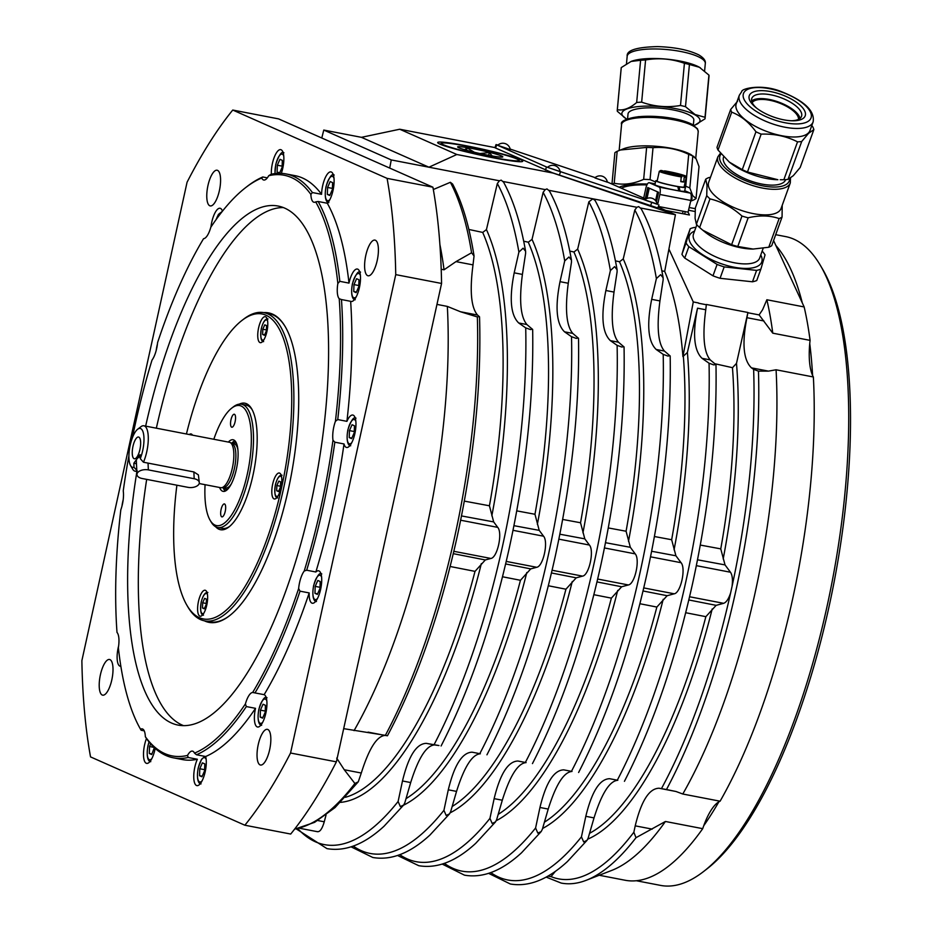 <?xml version="1.0" encoding="UTF-8"?>
<svg xmlns="http://www.w3.org/2000/svg" width="932" height="932" viewBox="0 0 932 932"><rect width="100%" height="100%" fill="white"/><g stroke="black" fill="none" stroke-linecap="round" stroke-linejoin="round"><path stroke-width="1.4" d="M438.984 745.542L434.498 744.936C426.308 745.542 418.375 758.089 410.686 782.554L404.826 802.79L403.673 805.027L400.352 806.576L398.104 801.497L402.484 780.969C408.484 756.178 416.418 743.643 426.285 743.352L438.984 745.542M532.428 329.171L530.436 329.555L525.718 327.878L518.705 322.973C510.631 315.167 509.128 298.45 514.196 272.831L518.903 252.083L523.12 248.18L525.601 251.267L525.613 253.376L522.409 274.416C519.008 300.36 520.51 317.078 526.918 324.557L532.661 329.485C533.838 397.929 526.067 470.648 509.361 547.667C492.259 624.463 469.495 690.565 441.092 745.973M525.601 251.267C520.627 222.911 513.276 199.891 503.583 182.183L501.171 180.132L499.412 180.785L497.327 183.534L486.446 229.587L482.741 232.429L468.854 229.458M450.68 811.632L449.515 813.881L446.172 815.442L443.923 810.327L448.292 789.8C454.303 765.009 462.237 752.473 472.093 752.182L480.353 753.778C472.163 754.384 464.229 766.919 456.54 791.396L450.68 811.632M578.283 338.013L576.279 338.398L571.526 336.708L564.524 331.815C556.439 323.998 554.936 307.292 560.015 281.662L564.71 260.913L568.963 256.987L571.456 260.086L571.467 262.207L568.264 283.258C564.874 309.203 566.376 325.92 572.772 333.4L578.516 338.328C579.692 406.771 571.922 479.491 555.216 556.509C538.114 633.306 515.361 699.408 486.947 754.815M571.456 260.086C566.481 231.742 559.13 208.71 549.437 191.002L546.991 188.928L545.208 189.615L543.135 192.365L532.032 239.361L528.327 242.204L523.691 241.213M496.651 819.659L495.509 821.896L492.178 823.457L489.941 818.366L494.146 798.642C500.158 773.851 508.091 761.316 517.947 761.025L526.102 762.597C517.912 763.203 509.979 775.75 502.301 800.215L496.651 819.659M623.823 346.646L621.83 347.042L617.112 345.353L610.378 340.646C602.293 332.841 600.791 316.123 605.87 290.504L610.39 270.56L614.607 266.645L617.089 269.744L617.101 271.853L614.013 292.077C610.623 318.022 612.126 334.739 618.522 342.219L624.056 346.972C625.279 415.404 617.532 488.17 600.802 565.246C583.688 642.113 560.901 708.227 532.452 763.599M617.089 269.744C612.126 241.33 604.798 218.251 595.094 200.496L592.892 198.831L588.838 201.848L577.665 249.135L573.961 251.99L569.755 251.081M542.342 829.305L541.189 831.554L537.846 833.115L535.585 828L539.954 807.473C545.966 782.682 553.899 770.147 563.755 769.855L572.015 771.451C563.837 772.057 555.891 784.593 548.214 809.069L542.342 829.305M669.957 355.686L667.941 356.071L663.2 354.381L656.186 349.477C648.101 341.671 646.598 324.953 651.678 299.335L656.384 278.586L660.625 274.66L663.118 277.759L663.141 279.88L659.938 300.931C656.536 326.876 658.039 343.593 664.446 351.073L670.178 356.001C671.355 424.444 663.596 497.164 646.878 574.182C629.776 650.979 607.023 717.081 578.609 772.488M663.13 277.759C658.143 249.415 650.804 226.383 641.099 208.675L638.665 206.601L636.871 207.288L634.808 210.038L623.252 258.91L619.559 261.752L615.423 260.867M588.15 838.136L587.009 840.373L583.677 841.922L581.44 836.843L585.809 816.316C591.82 791.524 599.754 778.989 609.61 778.698L617.823 780.282C609.644 780.888 601.711 793.423 594.022 817.9L588.15 838.136M482.694 232.418A307.746 103.37 -79.1 0 1 489.428 505.785L493.669 521.908L497.735 527.372C502.791 532.988 497.397 557.569 490.908 558.454L485.304 559.957L475.005 571.374A307.746 103.37 -79.1 0 1 345.364 797.303M546.129 877.094L561.192 883.07A346.89 116.523 -79.1 0 0 586.17 880.309L611.718 870.418A332.025 111.525 -79.1 0 0 665.425 821.476L636.008 837.682L633.853 832.229L635.216 825.845C641.228 801.042 649.161 788.507 659.017 788.227L661.452 788.623A343.256 115.3 -79.1 0 0 730.653 592.752C728.696 598.845 726.354 602.363 723.64 603.319L716.137 605.346L705.862 616.669A303.366 101.903 -79.1 0 1 589.56 833.301M705.745 309.762C702.344 335.706 703.846 352.424 710.254 359.903L715.764 364.517L713.772 364.901L709.054 363.224L702.041 358.319C693.956 350.514 692.453 333.796 697.532 308.177L705.745 309.762L706.374 304.473L747.907 312.476L736.49 363.375L732.505 367.686L714.821 363.725M732.459 367.674A303.366 101.903 -79.1 0 1 720.762 548.878L725.026 564.909L730.478 572.236C732.354 575.079 732.89 579.774 732.063 586.333A343.256 115.3 -79.1 0 0 753.627 369.375L751.448 367.849C743.363 360.043 741.86 343.325 746.94 317.695L747.907 312.476M528.281 242.192A306.884 103.079 -79.1 0 1 534.968 514.266L539.209 530.366L543.554 536.203C548.61 541.818 543.205 566.4 536.716 567.285L530.739 568.893L520.452 580.287A306.884 103.079 -79.1 0 1 406.026 798.654M573.914 251.978A306.022 102.788 -79.1 0 1 580.543 522.759L584.795 538.847L589.408 545.045C594.465 550.661 589.059 575.242 582.57 576.127L576.221 577.828L565.934 589.21A306.022 102.788 -79.1 0 1 452.171 806.495M619.5 261.741A305.16 102.497 -79.1 0 1 626.083 531.24L630.335 547.305L635.216 553.876C640.272 559.491 634.867 584.073 628.378 584.958L621.656 586.764L611.369 598.134A305.16 102.497 -79.1 0 1 498.189 814.382M697.532 308.177L687.397 352.424L682.923 356.595A304.298 102.217 -79.1 0 0 664.691 271.433L661.837 270.816M683.377 356.688A304.298 102.217 -79.1 0 1 671.657 539.733L675.91 555.787L681.071 562.707C686.127 568.334 680.721 592.903 674.232 593.801L667.137 595.711L656.85 607.058A304.298 102.217 -79.1 0 1 544.416 822.175M715.764 364.517L715.986 364.831C717.162 433.263 709.403 505.994 692.697 583.013C675.583 659.809 652.831 725.912 624.428 781.319M294.722 828.979A346.89 116.523 -79.1 0 0 354.894 783.486L344.269 769.75L336.685 758.1M586.17 880.309A346.89 116.523 -79.1 0 0 636.008 837.682M661.452 788.623L666.473 789.544A346.89 116.523 -79.1 0 0 735.872 590.702A346.89 116.523 -79.1 0 0 758.462 371.134L753.627 369.375M732.063 586.333L730.653 592.752M441.197 269.255L444.04 269.802L455.993 261.612L471.58 252.77L474.05 255.974L473.013 264.886C469.612 290.842 471.114 307.548 477.522 315.039L479.537 316.868C481.553 385.3 474.097 458.602 457.158 536.785C439.776 614.701 416.534 681.036 387.444 735.779M479.304 316.531L477.347 316.938L460.501 311.754L447.337 306.407L436.957 304.403M343.687 728.649L385.359 735.348A346.89 116.523 -79.1 0 0 454.758 536.506A346.89 116.523 -79.1 0 0 477.347 316.938M326.049 814.999L324.254 821.791C322.169 828.979 319.804 832.253 317.195 831.6M457.728 856.974L455.515 858.267M599.218 875.253L625.116 880.251A332.025 111.525 -79.1 0 0 702.716 828.664L665.425 821.476M520.51 159.652A43.571 3.169 12.4 0 0 472.093 146.93A43.571 3.169 12.4 0 0 437.725 142.782A43.571 3.169 12.4 0 0 439.927 144.111A43.571 3.169 12.4 0 0 485.292 156.203A43.571 3.169 12.4 0 0 522.607 161.434A43.571 3.169 12.4 0 0 520.51 159.652M204.341 620.805A157.59 52.938 -79.1 0 0 229.47 615.772A157.59 52.938 -79.1 0 0 288.326 489.556A157.59 52.938 -79.1 0 0 285.215 326.643A157.59 52.938 -79.1 0 0 263.756 312.628M229.796 615.516A156.925 52.716 100.9 0 1 209.712 621.842L204.516 620.84A156.925 52.716 -79.1 0 0 284.796 482.671A156.925 52.716 -79.1 0 0 267.834 313.886A156.925 52.716 -79.1 0 0 263.931 312.663A156.925 52.716 -79.1 0 0 243.52 319.233L241.889 320.492A155.271 52.157 100.9 0 1 265.946 315.202A155.271 52.157 100.9 0 1 281.487 488.053A155.271 52.157 100.9 0 1 199.436 617.706A155.271 52.157 100.9 0 1 186.971 605.381A155.271 52.157 100.9 0 1 176.894 485.199M377.215 260.471A18.174 6.105 100.9 0 1 368.07 275.79A18.174 6.105 100.9 0 1 365.798 255.415A18.174 6.105 100.9 0 1 374.944 240.107A18.174 6.105 100.9 0 1 377.215 260.471M260.051 764.892A18.174 6.105 100.9 0 1 258.082 745.344A18.174 6.105 100.9 0 1 267.379 729.348A18.174 6.105 100.9 0 1 267.834 729.488A18.174 6.105 100.9 0 1 269.791 749.037A18.174 6.105 100.9 0 1 260.494 765.032A18.174 6.105 100.9 0 1 260.051 764.892M100.4 674.791A18.174 6.105 100.9 0 1 109.545 659.483A18.174 6.105 100.9 0 1 111.817 679.847A18.174 6.105 100.9 0 1 102.671 695.167A18.174 6.105 100.9 0 1 100.4 674.791M217.564 170.381A18.174 6.105 100.9 0 1 219.533 189.918A18.174 6.105 100.9 0 1 210.236 205.914A18.174 6.105 100.9 0 1 209.782 205.774A18.174 6.105 100.9 0 1 207.813 186.237A18.174 6.105 100.9 0 1 217.109 170.23A18.174 6.105 100.9 0 1 217.564 170.381M146.674 479.374A264.304 88.773 -79.1 0 0 183.522 725.632M145.648 426.122A264.304 88.773 100.9 0 1 278.144 206.054A264.304 88.773 100.9 0 1 311.172 502.336A264.304 88.773 100.9 0 1 178.082 725.096A264.304 88.773 100.9 0 1 136.853 471.813M271.329 174.202A16.52 5.545 100.9 0 1 271.317 171.919A16.52 5.545 100.9 0 1 280.707 149.644A16.52 5.545 100.9 0 1 283.852 159.815A16.52 5.545 100.9 0 1 281.324 173.34M318.138 201.487L315.692 201.895A16.52 5.545 100.9 0 1 314.014 202.267A16.52 5.545 100.9 0 1 310.88 194.404L312.395 192.54L321.563 194.31A16.52 5.545 100.9 0 1 322.647 185.817A16.52 5.545 100.9 0 1 330.953 171.896A16.52 5.545 100.9 0 1 333.027 190.408A16.52 5.545 100.9 0 1 327.307 203.246L318.138 201.487A297.331 99.875 -79.1 0 1 339.83 281.336L337.85 283.456A16.52 5.545 100.9 0 0 339.225 298.718L341.473 299.556A297.331 99.875 -79.1 0 1 337.745 419.575L335.415 421.299A16.52 5.545 100.9 0 0 332.98 440.242L334.844 442.187A297.331 99.875 -79.1 0 1 323.078 507.229A297.331 99.875 -79.1 0 1 306.686 570.221L315.855 571.992A16.52 5.545 100.9 0 1 318.569 570.792A16.52 5.545 100.9 0 1 318.989 570.932A16.52 5.545 100.9 0 1 320.771 588.698A16.52 5.545 100.9 0 1 312.325 603.237A16.52 5.545 100.9 0 1 311.905 603.109A16.52 5.545 100.9 0 1 309.191 592.927L300.022 591.168A297.331 99.875 -79.1 0 1 254.984 692.907L253.912 692.662M339.83 281.336L348.999 283.107A16.52 5.545 100.9 0 1 351.504 275.22A16.52 5.545 100.9 0 1 357.352 269.033A16.52 5.545 100.9 0 1 360.498 278.621A16.52 5.545 100.9 0 1 356.956 295.293A16.52 5.545 100.9 0 1 351.096 301.467A16.52 5.545 100.9 0 1 350.642 301.316L341.473 299.556M337.745 419.575L346.914 421.346A16.52 5.545 100.9 0 1 350.164 416.173A16.52 5.545 100.9 0 1 352.82 415.043A16.52 5.545 100.9 0 1 355.698 428.697A16.52 5.545 100.9 0 1 349.22 446.346A16.52 5.545 100.9 0 1 346.564 447.477A16.52 5.545 100.9 0 1 344.013 443.958A297.331 99.875 100.9 0 1 332.246 509A297.331 99.875 100.9 0 1 315.855 571.992M332.98 440.242A295.689 99.316 100.9 0 1 321.027 506.705A295.689 99.316 100.9 0 1 304.228 571.013L306.686 570.221M246.339 706.572L245.407 703.916A16.52 5.545 100.9 0 1 252.654 692.476L264.152 694.678A16.52 5.545 100.9 0 1 266.331 697.998A16.52 5.545 100.9 0 1 264.944 716.591A16.52 5.545 100.9 0 1 257.535 727.007A16.52 5.545 100.9 0 1 255.007 723.57A16.52 5.545 100.9 0 1 255.508 708.332L246.339 706.572A297.331 99.875 -79.1 0 1 196.501 754.757L194.497 753.126A16.52 5.545 100.9 0 0 192.458 751.122A16.52 5.545 100.9 0 0 187.53 755.409L188.182 757.483A297.331 99.875 -79.1 0 1 173.352 757.821A297.331 99.875 -79.1 0 1 146.883 739.192L145.345 736.734A16.52 5.545 100.9 0 0 142.212 728.871A16.52 5.545 100.9 0 0 140.534 729.243L141.14 730.245L144.227 730.839M196.501 754.757L205.657 756.516A16.52 5.545 100.9 0 1 206.287 763.343A16.52 5.545 100.9 0 1 196.897 785.618A16.52 5.545 100.9 0 1 193.763 775.459A16.52 5.545 100.9 0 1 197.351 759.242L188.182 757.483M155.19 748.419A16.52 5.545 100.9 0 1 154.968 749.456A16.52 5.545 100.9 0 1 146.65 763.378A16.52 5.545 100.9 0 1 144.588 744.854A16.52 5.545 100.9 0 1 146.464 738.528M120.845 666.252A16.52 5.545 100.9 0 1 120.263 666.24A16.52 5.545 100.9 0 1 118.644 645.876M121.976 506.088A16.52 5.545 100.9 0 1 123.175 499.867M132.356 437.865A295.689 99.316 100.9 0 1 135.198 424.444A295.689 99.316 100.9 0 1 151.998 360.136A16.52 5.545 100.9 0 0 157.59 342.58A295.689 99.316 100.9 0 1 203.572 238.674A16.52 5.545 100.9 0 0 210.818 227.222A295.689 99.316 100.9 0 1 245.629 187.623A295.689 99.316 100.9 0 1 261.729 178.012L262.789 176.975A297.331 99.875 -79.1 0 0 247.248 186.365L245.629 187.623M156.215 350.327A16.52 5.545 100.9 0 1 157.415 344.106M210.947 227.047A16.52 5.545 100.9 0 1 220.069 208.267A16.52 5.545 100.9 0 1 222.457 211.18M775.692 234.678L785.641 236.6A330.371 110.966 100.9 0 1 793.866 239.186A330.371 110.966 100.9 0 1 820.393 265.422A330.371 110.966 100.9 0 1 832.066 582.011A330.371 110.966 100.9 0 1 703.532 871.56A330.371 110.966 100.9 0 1 660.567 885.4L636.335 880.728M775.855 245.489A330.371 110.966 100.9 0 1 802.312 302.947L773.572 240.526M809.745 343.582A330.371 110.966 100.9 0 1 812.611 375.48A49.559 16.648 100.9 0 1 809.745 343.582A49.559 16.648 100.9 0 1 810.083 340.366A332.025 111.525 -79.1 0 0 804.153 306.943L766.861 299.755L762.609 309.692L759.114 314.911L748.047 312.779M718.875 801.823A330.371 110.966 100.9 0 1 703.73 825.752A49.559 16.648 100.9 0 1 718.875 801.823A49.559 16.648 100.9 0 1 720.098 801.205A332.025 111.525 -79.1 0 0 813.368 376.971A49.559 16.648 100.9 0 1 812.611 375.48M215.618 526.72A64.424 21.634 -79.1 0 0 218.904 529.213A64.424 21.634 -79.1 0 0 228.876 527.011A64.424 21.634 -79.1 0 0 253.947 470.555A64.424 21.634 -79.1 0 0 251.663 408.822A64.424 21.634 -79.1 0 0 246.491 403.707A64.424 21.634 -79.1 0 0 239.244 404.162M229.703 526.347A62.77 21.087 100.9 0 1 222.34 528.386L217.762 527.5A62.77 21.087 -79.1 0 0 252.549 455.317A62.77 21.087 -79.1 0 0 241.528 404.232A62.77 21.087 -79.1 0 0 233.361 406.865L231.73 408.123A61.116 20.527 100.9 0 1 250.417 455.294A61.116 20.527 100.9 0 1 232.732 513.206A61.116 20.527 100.9 0 1 210.119 520.254A61.116 20.527 100.9 0 1 205.075 484.687M241.528 404.232L246.106 405.117A62.77 21.087 100.9 0 1 247.667 405.606A62.77 21.087 100.9 0 1 252.176 409.742M189.312 434.533A13.211 4.439 100.9 0 1 191.072 433.951A13.211 4.439 100.9 0 1 191.398 434.056A13.211 4.439 100.9 0 1 192.493 435.151M279.647 473.118A13.211 4.439 100.9 0 1 281.08 487.331A13.211 4.439 100.9 0 1 274.311 498.958A13.211 4.439 100.9 0 1 273.985 498.865A13.211 4.439 100.9 0 1 272.563 484.652A13.211 4.439 100.9 0 1 279.32 473.013A13.211 4.439 100.9 0 1 279.647 473.118M205.459 590.352A13.211 4.439 100.9 0 1 206.881 604.565A13.211 4.439 100.9 0 1 200.124 616.203A13.211 4.439 100.9 0 1 199.798 616.099A13.211 4.439 100.9 0 1 198.365 601.886A13.211 4.439 100.9 0 1 205.122 590.247A13.211 4.439 100.9 0 1 205.459 590.352M259.935 342.557A13.211 4.439 100.9 0 1 258.502 328.344A13.211 4.439 100.9 0 1 265.27 316.705A13.211 4.439 100.9 0 1 265.597 316.81A13.211 4.439 100.9 0 1 267.03 331.023A13.211 4.439 100.9 0 1 260.261 342.661A13.211 4.439 100.9 0 1 259.935 342.557M186.971 605.381L188.008 607.151A156.925 52.716 -79.1 0 0 200.613 619.617A156.925 52.716 -79.1 0 0 204.516 620.84M186.435 433.986A155.271 52.157 100.9 0 1 241.889 320.492M263.931 312.663L269.127 313.665A156.925 52.716 100.9 0 1 273.029 314.888A156.925 52.716 100.9 0 1 285.425 327.004M225.626 490.896A25.444 8.539 100.9 0 1 223.68 488.916A25.444 8.539 100.9 0 1 223.028 487.587M223.68 488.916L224.216 489.836A26.294 8.831 -79.1 0 0 225.183 491.117M137.214 470.823L134.01 467.247A19.817 6.664 100.9 0 1 130.608 465.639A19.817 6.664 100.9 0 1 129.478 449.154A19.817 6.664 100.9 0 1 135.688 431.353A19.817 6.664 100.9 0 1 137.621 429.268L140.872 426.751A23.125 7.771 100.9 0 1 143.877 425.784L229.435 442.281A23.125 7.771 100.9 0 1 230.146 442.514L232.278 443.597A22.461 7.549 100.9 0 1 235.598 461.06A22.461 7.549 100.9 0 1 228.2 484.174A22.461 7.549 100.9 0 1 223.808 487.518L221.432 487.727A23.125 7.771 100.9 0 1 220.674 487.692L199.192 483.545M230.146 442.514A23.125 7.771 100.9 0 1 233.559 460.49A23.125 7.771 100.9 0 1 225.952 484.291A23.125 7.771 100.9 0 1 221.432 487.727M136.818 470.998A23.125 7.771 100.9 0 1 135.128 471.196A23.125 7.771 100.9 0 1 132.694 469.18L130.608 465.639M132.262 453.663A11.068 3.716 100.9 0 1 134.534 441.372A11.068 3.716 100.9 0 1 139.252 437.411A11.068 3.716 100.9 0 1 140.639 442.141A11.068 3.716 100.9 0 1 135.152 458.684A11.068 3.716 100.9 0 1 132.262 453.663M210.119 520.254L211.156 522.025A62.77 21.087 -79.1 0 0 217.762 527.5M220.756 511.528A6.606 2.225 100.9 0 1 224.426 503.921A6.606 2.225 100.9 0 1 225.579 509.303A6.606 2.225 100.9 0 1 221.921 516.899A6.606 2.225 100.9 0 1 220.756 511.528M230.635 421.847A6.606 2.225 100.9 0 1 234.305 414.239A6.606 2.225 100.9 0 1 235.458 419.621A6.606 2.225 100.9 0 1 231.8 427.217A6.606 2.225 100.9 0 1 230.635 421.847M234.887 440.766A26.294 8.831 -79.1 0 0 233.513 441.593L232.674 442.246A25.444 8.539 100.9 0 1 235.225 441.139M228.363 442.071A26.294 8.831 100.9 0 1 233.093 439.753A26.294 8.831 100.9 0 1 237.707 461.154A26.294 8.831 100.9 0 1 223.132 491.385A26.294 8.831 100.9 0 1 219.603 487.483M136.981 474.574L136.34 460.781A8.26 4.532 -2.6 0 1 136.957 458.928L140.08 454.63L140.266 458.637L143.458 462.225L193.879 471.942L198.388 474.889L199.308 482.648A8.26 4.532 -2.6 0 1 187.938 487.331L142.107 478.5A8.26 4.532 -2.6 0 1 137.621 476.194A8.26 4.532 -2.6 0 1 136.981 474.574A8.26 4.532 -2.6 0 1 148.351 469.891L194.182 478.733A8.26 4.532 -2.6 0 1 198.667 481.029A8.26 4.532 -2.6 0 1 199.308 482.648M482.578 154.106A23.125 1.678 -167.6 0 1 457.67 147.046A23.125 1.678 -167.6 0 1 477.86 149.656A23.125 1.678 -167.6 0 1 502.721 156.96A23.125 1.678 -167.6 0 1 482.578 154.106M474.388 152.266L467.025 147.862L464.66 149.726M441.71 143.773A39.645 2.878 -167.6 0 1 441.652 143.19A39.645 2.878 -167.6 0 1 479.922 148.875A39.645 2.878 -167.6 0 1 518.728 160.001A39.645 2.878 -167.6 0 1 518.879 160.164A39.645 2.878 -167.6 0 1 483.347 155.504A39.645 2.878 -167.6 0 1 441.71 143.773M684.286 176.346A12.966 0.944 -167.6 0 0 680.675 174.366A12.966 0.944 -167.6 0 0 664.574 170.882L663.735 171.511L664.574 170.882L684.286 176.346L683.739 181.996A13.794 1.002 -167.6 0 1 680.779 181.647L681.339 175.997L661.615 170.533L660.788 171.162L661.615 170.533A12.966 0.944 -167.6 0 0 665.238 172.513A12.966 0.944 -167.6 0 0 681.339 175.997M657.246 180.645A15.192 1.107 12.4 0 0 655.779 180.796L654.928 184.664A15.192 1.107 -167.6 0 0 657.177 185.771A15.192 1.107 -167.6 0 0 678.822 190.804L677.809 186.621L677.075 186.377A13.794 1.002 -167.6 0 1 662.407 183.08A13.794 1.002 -167.6 0 1 657.142 181.099L659.308 171.278A13.794 1.002 12.4 0 0 664.563 173.259A13.794 1.002 12.4 0 0 681.805 176.987M684.764 177.336A13.794 1.002 12.4 0 0 686.243 177.208L684.088 187.017A13.794 1.002 -167.6 0 1 678.391 186.598L679.125 186.843A15.192 1.107 12.4 0 0 685.463 187.32A15.192 1.107 12.4 0 0 684.193 186.575M679.125 186.843L680.011 190.978L678.776 190.559M685.463 187.32L684.612 191.188A15.192 1.107 -167.6 0 1 680.011 190.978M655.779 180.796A15.192 1.107 12.4 0 0 658.027 181.903A15.192 1.107 12.4 0 0 677.809 186.621M690.892 200.333A38.492 10.147 -174.7 0 0 691.521 196.256A38.492 10.147 -174.7 0 0 691.276 195.883M684.228 186.377L685.731 186.284A44.025 11.615 5.3 0 1 689.831 187.973L692.721 195.662L696.053 198.504A44.025 11.615 5.3 0 1 693.769 199.914L690.705 201.161M612.452 184.245A44.025 11.615 5.3 0 1 614.2 183.231C623.718 185.2 633.539 183.907 643.663 179.352A44.025 11.615 5.3 0 1 646.843 179.457A44.025 11.615 5.3 0 1 650.047 179.631L655.522 181.926M693.944 125.412A39.237 10.345 -174.7 0 0 694.876 125.086A39.237 10.345 -174.7 0 0 694.713 114.706A39.237 10.345 -174.7 0 0 641.309 106.318A39.237 10.345 -174.7 0 0 626.071 118.679A39.237 10.345 -174.7 0 0 626.921 119.18M625.908 118.585L617.345 111.304A44.107 11.627 5.3 0 1 617.264 110.209A44.107 11.627 5.3 0 1 617.333 109.766C623.461 110.722 629.916 108.298 636.673 102.485A44.107 11.627 5.3 0 1 639.119 102.287A44.107 11.627 5.3 0 1 641.659 102.147C654.287 106.644 667.242 107.751 680.5 105.479A44.107 11.627 5.3 0 1 685.498 106.679L695.016 114.508L705 117.292A44.107 11.627 5.3 0 1 705.093 118.387A44.107 11.627 5.3 0 1 705.011 118.83L695.027 125.028M752.718 249.042A38.492 15.378 -160.1 0 1 752.322 249.042A38.492 15.378 -160.1 0 1 733.566 246.036A38.492 15.378 -160.1 0 1 704.86 231.893L702.74 230.181L731.62 244.72L741.977 216.049C732.366 207.393 721.706 201.673 709.974 198.877A44.025 17.591 -160.1 0 1 706.736 195.592L707.015 185.212L705.71 179.2A44.025 17.591 -160.1 0 1 708.646 177.662L710.487 177.278M731.62 244.72A44.025 17.591 19.9 0 0 734.719 245.652A44.025 17.591 19.9 0 0 737.794 246.479L753.138 249.054L768.772 247.248A44.025 17.591 19.9 0 0 771.708 245.71L782.064 217.04A44.025 17.591 -160.1 0 1 779.129 218.566C769.855 215.385 759.533 215.129 748.151 217.797A44.025 17.591 -160.1 0 1 741.977 216.049M811.795 125.575L812.821 126.915A44.107 17.626 -160.1 0 1 813.857 129.618L808.592 133.299L801.706 141.501A44.107 17.626 -160.1 0 1 797.536 141.85C786.503 136.235 774.376 133.66 761.153 134.126A44.107 17.626 -160.1 0 1 755.945 131.773C748.967 122.209 740.882 115.673 731.702 112.166A44.107 17.626 -160.1 0 1 730.665 109.475L716.988 147.349A44.107 17.626 19.9 0 0 718.024 150.04L729.313 162.098L742.268 169.647A44.107 17.626 19.9 0 0 744.843 170.859A44.107 17.626 19.9 0 0 747.476 172.001L777.882 179.713A39.237 15.681 -160.1 0 1 745.484 171.791A39.237 15.681 -160.1 0 1 729.5 162.238A39.237 15.681 -160.1 0 1 729.407 162.168M780.247 179.748L783.859 179.725A44.107 17.626 19.9 0 0 788.029 179.375L793.283 175.694L800.18 167.492L813.857 129.618M705.71 179.2L695.354 207.871L695.086 218.251L696.39 224.263A44.025 17.591 19.9 0 0 699.629 227.548L702.74 230.181M785.688 179.62A33.039 13.199 -160.1 0 1 752.8 181.717A33.039 13.199 -160.1 0 1 723.244 159.454A33.039 13.199 -160.1 0 1 723.547 157.17L723.675 156.821M790.313 182.882L781.086 208.442A38.492 15.378 -160.1 0 1 742.781 210.9A38.492 15.378 -160.1 0 1 708.32 184.955A38.492 15.378 -160.1 0 1 708.681 182.288L717.908 156.739A38.492 15.378 19.9 0 0 717.547 159.407A38.492 15.378 19.9 0 0 748.419 184.105A38.492 15.378 19.9 0 0 788.577 185.468A38.492 15.378 19.9 0 0 790.313 182.882L790.499 178.047M782.216 205.296L782.064 217.04M752.194 102.602A24.78 9.902 -160.1 0 1 778.348 102.671A24.78 9.902 -160.1 0 1 798.526 119.343M750.563 93.689A29.731 11.883 19.9 0 0 755.875 107.541A29.731 11.883 19.9 0 0 792.538 120.787A29.731 11.883 19.9 0 0 803.943 117.758A29.731 11.883 19.9 0 0 786.515 96.66A29.731 11.883 19.9 0 0 750.563 93.689M756.819 108.287A26.434 10.567 -160.1 0 1 751.798 98.396A26.434 10.567 -160.1 0 1 752.928 96.672A26.434 10.567 -160.1 0 1 782.6 98.338A26.434 10.567 -160.1 0 1 801.52 116.349A26.434 10.567 -160.1 0 1 800.39 118.061A26.434 10.567 -160.1 0 1 791.338 120.752M810.036 130.445A39.237 15.681 -160.1 0 1 808.359 132.996A39.237 15.681 -160.1 0 1 764.322 130.527A39.237 15.681 -160.1 0 1 736.233 103.79L739.321 95.25A39.237 15.681 19.9 0 0 767.281 121.929A39.237 15.681 19.9 0 0 811.364 124.539A39.237 15.681 19.9 0 0 811.446 124.457A39.237 15.681 19.9 0 0 813.123 121.894L810.036 130.445M730.665 109.475L737.562 101.273M762.166 251.104L762.236 251.151A43.769 17.498 -160.1 0 1 765.044 254.879L760.862 269.138A43.769 17.498 -160.1 0 1 756.598 270.397L724.176 266.901A43.769 17.498 -160.1 0 1 717.104 264.432L688.853 246.677A43.769 17.498 -160.1 0 1 686.045 242.949L681.933 254.343L686.103 240.083L690.228 228.69A43.769 17.498 -160.1 0 1 694.491 227.431L695.843 227.583M686.045 242.949L690.228 228.69M760.862 269.138L756.749 280.532A43.769 17.498 -160.1 0 1 752.485 281.79L720.063 278.295A43.769 17.498 -160.1 0 1 712.98 275.825L684.74 258.071A43.769 17.498 -160.1 0 1 681.933 254.343M756.598 270.397L752.485 281.79M724.176 266.901L720.063 278.295M717.104 264.432L712.98 275.825M688.853 246.677L684.74 258.071M718.024 150.04L731.702 112.166M742.268 169.647L755.945 131.773M747.476 172.001L761.153 134.126M783.859 179.725L797.536 141.85M788.029 179.375L801.706 141.501M800.006 118.411A26.434 10.567 19.9 0 0 778.581 102.054A26.434 10.567 19.9 0 0 751.646 100.947M699.629 227.548L709.974 198.877M737.794 246.479L748.151 217.797M768.772 247.248L779.129 218.566M696.39 224.263L706.736 195.592M627.562 118.923L628.028 113.937A33.039 8.714 5.3 0 1 658.633 108.077A33.039 8.714 5.3 0 1 693.385 118.387A33.039 8.714 5.3 0 1 693.816 120.065L693.361 125.051M696.053 198.504L699.023 166.572L696.146 158.871L691.439 154.922A38.492 10.147 -174.7 0 0 658.178 146.464A38.492 10.147 -174.7 0 0 623.939 148.642L617.17 151.299A44.025 11.615 -174.7 0 0 614.887 152.708L611.974 184.035M694.014 156.494L692.814 156.028A44.025 11.615 -174.7 0 0 688.701 154.339C677.11 148.864 665.215 146.65 653.017 147.687A44.025 11.615 -174.7 0 0 646.633 147.419L620.304 150.017M700.363 67.826A39.237 10.345 -174.7 0 0 700.212 67.733A39.237 10.345 -174.7 0 0 699.14 67.116A39.237 10.345 -174.7 0 0 665.192 59.007A39.237 10.345 -174.7 0 0 631.407 61.326A39.237 10.345 -174.7 0 0 631.255 61.384M705.093 118.387L709.019 76.191A44.107 11.627 -174.7 0 0 708.926 75.108L699.408 67.279L689.424 64.483A44.107 11.627 -174.7 0 0 684.426 63.294C671.797 58.798 658.842 57.679 645.585 59.951A44.107 11.627 -174.7 0 0 640.599 60.289L631.104 61.442L621.26 67.582A44.107 11.627 -174.7 0 0 621.19 68.024L617.264 110.209M646.936 184.92A35.183 9.285 -174.7 0 0 621.434 188.217M617.333 109.766L621.26 67.582M636.673 102.485L640.599 60.289M641.659 102.147L645.585 59.951M680.5 105.479L684.426 63.294M705 117.292L708.926 75.108M685.498 106.679L689.424 64.483M643.663 179.352L646.633 147.419M614.2 183.231L617.17 151.299M650.047 179.631L653.017 147.687M685.731 186.284L688.701 154.339M689.831 187.973L692.814 156.028M647.414 184.047A38.492 10.147 -174.7 0 0 619.186 187.227M678.391 186.598A13.794 1.002 -167.6 0 1 677.075 186.377M683.739 181.996L680.884 181.216M643.686 198.073L645.841 188.264A6.606 2.225 100.9 0 1 649.161 182.695A6.606 2.225 100.9 0 1 649.324 182.754L659.192 187.111A6.606 2.225 100.9 0 1 659.856 194.473L657.701 204.271M658.388 206.461L688.049 212.181L690.868 200.45A6.606 2.225 -79.1 0 0 690.204 193.099L684.729 190.664M656.443 201.953L658.563 192.307L647.763 187.53L645.293 198.784M688.701 210.282L695.121 211.517M689.307 207.545L695.295 208.698M688.072 212.065L689.424 214.989L665.704 210.422M664.691 271.433L668.92 249.065L693.268 301.945L698.499 302.958M706.503 304.776L698.639 303.261M804.153 306.943L802.312 302.947M492.247 155.97L489.265 152.545L480.015 153.559M489.265 152.545L488.659 155.318M467.025 147.862L466.501 150.25M498.131 145.415L497.781 145.217A7.491 7.491 0 0 1 510.258 149.563L498.131 145.415M645.072 200.1L644.711 199.902A7.491 7.491 0 0 1 657.2 204.248L645.072 200.1M547.969 167.48L547.62 167.282A7.491 7.491 0 0 1 560.097 171.628L547.969 167.48M232.744 110.046L387.083 178.373A412.969 138.717 100.9 0 1 395.739 274.625L290.551 753.021A412.969 138.717 100.9 0 1 244.86 825.216L90.532 756.901A412.969 138.717 100.9 0 1 81.876 660.648L187.064 182.241A412.969 138.717 100.9 0 1 232.744 110.046L278.586 118.888L321.785 138.006L323.777 130.061L361.441 137.33L399.723 129.233L494.985 147.594M399.723 129.233L456.831 154.502L428.918 167.201L499.412 180.785M657.153 204.038L546.502 166.979L496.045 144.577L494.95 147.699L495.579 148.037L553.072 173.061L456.831 154.502M607.326 182.008L645.853 199.029M510.165 149.073L595.129 177.616M496.045 144.577L497.968 145.043M658.936 204.889L657.841 208.011L552.327 172.735M595.233 178.035L594.884 177.837A7.491 7.491 0 0 1 607.361 182.183L595.233 178.035M658.167 207.079L675.42 214.721L553.072 173.061M134.01 467.247L133.835 463.239L136.957 458.928A8.26 4.532 -2.6 0 1 140.173 456.715M133.835 463.239L136.48 463.74M213.824 439.263A61.116 20.527 100.9 0 1 231.73 408.123M143.877 425.784A23.125 7.771 100.9 0 1 148.293 439.019A23.125 7.771 100.9 0 1 143.458 462.225M137.621 429.268A19.817 6.664 100.9 0 1 143.854 436.188A19.817 6.664 100.9 0 1 140.266 458.637M231.579 443.248A25.444 8.539 100.9 0 1 232.674 442.246M204.621 598.356L206.415 599.148L206.252 604.379L204.294 608.806L202.5 608.014L202.663 602.783L204.621 598.356M206.287 603.482L202.663 602.783M204.481 608.386L202.5 608.014M264.758 324.814L266.564 325.606L266.401 330.837L264.432 335.264L262.638 334.472L262.801 329.241L264.758 324.814M266.424 329.94L262.801 329.241M264.618 334.844L262.638 334.472M356.583 278.703L358.983 279.763L358.762 286.73L356.152 292.636L353.752 291.565L353.962 284.598L356.583 278.703M358.797 285.53L353.962 284.598M356.397 292.077L353.752 291.565M317.8 580.461L320.2 581.521L319.979 588.488L317.369 594.395L314.969 593.335L315.191 586.368L317.8 580.461M320.026 587.3L315.191 586.368M317.614 593.847L314.969 593.335M202.384 762.842L204.784 763.902L204.562 770.869L201.953 776.775L199.553 775.715L199.774 768.749L202.384 762.842M204.597 769.681L199.774 768.749M202.197 776.228L199.553 775.715M279.938 159.314L282.338 160.374L282.116 167.341L279.507 173.247L277.107 172.187L277.328 165.22L279.938 159.314M282.163 166.152L277.328 165.22M279.751 172.7L277.107 172.187M703.532 871.56L706.782 869.043A327.074 109.859 -79.1 0 0 834.035 582.384A327.074 109.859 -79.1 0 0 822.478 268.964L820.393 265.422M702.716 828.664A49.559 16.648 100.9 0 1 703.73 825.752M244.86 825.216L290.702 834.047A412.969 138.717 -79.1 0 0 336.382 761.852L441.57 283.456A412.969 138.717 -79.1 0 0 432.914 187.204L321.785 138.006M262.789 176.975L267.333 177.861M140.534 729.243A295.689 99.316 100.9 0 1 118.376 647.693A16.52 5.545 100.9 0 0 117.001 632.42A295.689 99.316 100.9 0 1 120.811 509.839A16.52 5.545 100.9 0 0 123.245 490.896A295.689 99.316 100.9 0 1 128.919 455.69M187.53 755.409A295.689 99.316 100.9 0 1 145.345 736.734M197.351 759.242A297.331 99.875 100.9 0 1 182.521 759.592L173.352 757.821M245.407 703.916A295.689 99.316 100.9 0 1 194.497 753.126M255.508 708.332A297.331 99.875 100.9 0 1 205.657 756.516M252.654 692.476A295.689 99.316 100.9 0 0 298.636 588.558L300.022 591.168M298.636 588.558A16.52 5.545 100.9 0 1 304.228 571.013M309.191 592.927A297.331 99.875 100.9 0 1 264.152 694.678M344.013 443.958L334.844 442.187M339.225 298.718A295.689 99.316 100.9 0 1 335.415 421.299M350.642 301.316A297.331 99.875 100.9 0 1 346.914 421.346M315.692 201.895A295.689 99.316 100.9 0 1 337.85 283.456M327.307 203.246A297.331 99.875 100.9 0 1 348.999 283.107M312.395 192.54A297.331 99.875 -79.1 0 0 285.926 173.911A297.331 99.875 -79.1 0 0 271.096 174.261L268.696 175.729A295.689 99.316 100.9 0 1 310.88 194.404M268.696 175.729A16.52 5.545 100.9 0 1 263.768 180.027A16.52 5.545 100.9 0 1 261.729 178.012M285.926 173.911L295.095 175.67A297.331 99.875 100.9 0 1 321.563 194.31M283.398 207.568A264.304 88.773 -79.1 0 0 156.343 428.184M387.083 178.373L432.914 187.204M290.551 753.021L336.382 761.852M395.739 274.625L441.57 283.456M323.777 130.061L391.254 159.931L389.716 168.086M555.425 871.28L551.022 876.604A343.256 115.3 -79.1 0 0 633.853 832.229M551.022 876.604L547.865 876.127M391.254 159.931L428.918 167.201L361.441 137.33M474.05 255.974C469.413 226.441 462.26 202.454 452.591 184.023L450.354 182.299L433.322 189.511M444.04 269.802A332.025 111.525 -79.1 0 0 439.904 244.568M385.359 735.348L387.13 735.732L385.091 735.418C376.912 736.024 368.979 748.559 361.29 773.024L358.284 781.808L354.894 783.486M759.114 314.911L772.779 333.178A332.025 111.525 -79.1 0 0 766.861 299.755M772.779 333.178L810.083 340.366M693.268 301.945L682.923 356.595M668.92 249.065L675.42 214.721L640.634 208.011M666.473 789.544L676.026 791.501L682.795 794.017L720.098 801.205M813.368 376.971L776.076 369.783L768.457 371.122L758.462 371.134M471.58 252.77A346.89 116.523 -79.1 0 0 450.354 182.299M354.055 730.641A332.025 111.525 -79.1 0 0 447.337 306.407M682.795 794.017A332.025 111.525 -79.1 0 0 776.076 369.783M503.094 181.495L545.208 189.615M548.971 190.338L636.871 207.288M154.351 747.662L151.706 754.536L149.306 753.475L149.516 746.509L150.681 743.887M151.951 753.988L149.306 753.475M154.048 747.382L149.516 746.509M265.201 712.258L262.591 718.164L260.191 717.104L260.412 710.137L263.022 704.231L265.422 705.291L265.201 712.258M262.836 717.617L260.191 717.104M265.236 711.069L260.412 710.137M354.23 432.739L351.609 438.646L349.22 437.574L349.43 430.607L352.051 424.712L354.44 425.773L354.23 432.739M351.853 438.087L349.22 437.574M354.265 431.539L349.43 430.607M332.363 189.58L329.753 195.487L327.353 194.427L327.575 187.46L330.184 181.554L332.584 182.614L332.363 189.58M329.998 194.939L327.353 194.427M332.409 188.392L327.575 187.46M280.45 487.133L278.493 491.572L276.688 490.768L276.851 485.549L278.819 481.11L280.614 481.914L280.45 487.133M278.668 491.152L276.688 490.768M280.474 486.248L276.851 485.549M277.981 496.01A10.24 3.437 100.9 0 1 275.429 484.92A10.24 3.437 100.9 0 1 280.847 476.368A10.24 3.437 100.9 0 1 281.627 477.114M329.881 199.565A12.384 4.159 100.9 0 1 325.781 198.318A12.384 4.159 100.9 0 1 326.083 186.796A12.384 4.159 100.9 0 1 332.619 176.451A12.384 4.159 100.9 0 1 333.994 178.245M351.737 442.712A12.384 4.159 100.9 0 1 347.648 441.465A12.384 4.159 100.9 0 1 347.939 429.955A12.384 4.159 100.9 0 1 354.486 419.61A12.384 4.159 100.9 0 1 355.849 421.392M262.719 722.242A12.384 4.159 100.9 0 1 258.618 720.995A12.384 4.159 100.9 0 1 258.91 709.473A12.384 4.159 100.9 0 1 265.457 699.128A12.384 4.159 100.9 0 1 266.832 700.911M151.834 758.613A12.384 4.159 100.9 0 1 147.734 757.367A12.384 4.159 100.9 0 1 148.025 745.845A12.384 4.159 100.9 0 1 149.097 742.035M216.247 219.381A12.384 4.159 100.9 0 1 221.257 212.706M434.091 744.645A353.974 118.9 -79.1 0 0 502.511 546.269A353.974 118.9 -79.1 0 0 525.718 327.878M479.898 753.475A353.974 118.9 -79.1 0 0 548.331 555.099A353.974 118.9 -79.1 0 0 571.526 336.708M525.45 762.26A353.356 118.69 -79.1 0 0 593.964 563.848A353.356 118.69 -79.1 0 0 617.112 345.353M571.561 771.148A353.974 118.9 -79.1 0 0 639.993 572.772A353.974 118.9 -79.1 0 0 663.2 354.381M617.415 779.991A353.974 118.9 -79.1 0 0 685.847 581.615A353.974 118.9 -79.1 0 0 709.054 363.224M490.803 872.597A353.974 118.9 -79.1 0 0 498.806 877.175A353.974 118.9 -79.1 0 0 581.44 836.843M674.081 549.787A307.42 103.266 -79.1 0 0 687.397 352.424M542.587 828.478A307.42 103.266 -79.1 0 0 663.188 599.323M297.832 828.63A353.974 118.9 -79.1 0 0 315.47 841.829A353.974 118.9 -79.1 0 0 398.104 801.497M518.903 252.083A353.974 118.9 -79.1 0 0 497.327 183.534M491.828 515.85A310.88 104.419 -79.1 0 0 486.446 229.587M340.506 802.37A310.88 104.419 -79.1 0 0 481.331 563.615M399.77 854.691A353.356 118.69 -79.1 0 0 407.237 858.896A353.356 118.69 -79.1 0 0 489.941 818.366M610.39 270.56A353.356 118.69 -79.1 0 0 588.838 201.848M582.954 532.824A309.156 103.848 -79.1 0 0 577.665 249.135M450.203 812.809A309.156 103.848 -79.1 0 0 572.26 581.475M444.389 863.358A353.974 118.9 -79.1 0 0 452.952 868.333A353.974 118.9 -79.1 0 0 535.585 828M656.384 278.586A353.974 118.9 -79.1 0 0 634.808 210.038M628.494 541.294A308.294 103.557 -79.1 0 0 623.252 258.91M496.255 820.696A308.294 103.557 -79.1 0 0 617.706 590.399M353.263 846.081A353.974 118.9 -79.1 0 0 361.278 850.66A353.974 118.9 -79.1 0 0 443.923 810.327M564.71 260.913A353.974 118.9 -79.1 0 0 543.135 192.365M537.368 524.332A310.018 104.139 -79.1 0 0 532.032 239.361M403.533 805.213A310.018 104.139 -79.1 0 0 526.778 572.539M275.091 173.562A12.384 4.159 100.9 0 1 275.825 164.556A12.384 4.159 100.9 0 1 282.373 154.211A12.384 4.159 100.9 0 1 283.747 155.994M202.081 780.853A12.384 4.159 100.9 0 1 197.98 779.606A12.384 4.159 100.9 0 1 198.271 768.084A12.384 4.159 100.9 0 1 204.819 757.739A12.384 4.159 100.9 0 1 206.193 759.522M317.497 598.472A12.384 4.159 100.9 0 1 313.397 597.226A12.384 4.159 100.9 0 1 313.688 585.704A12.384 4.159 100.9 0 1 320.235 575.359A12.384 4.159 100.9 0 1 321.61 577.141M356.28 296.702A12.384 4.159 100.9 0 1 352.18 295.456A12.384 4.159 100.9 0 1 352.471 283.945A12.384 4.159 100.9 0 1 359.018 273.6A12.384 4.159 100.9 0 1 360.381 275.383M263.931 339.714A10.24 3.437 100.9 0 1 261.379 328.612A10.24 3.437 100.9 0 1 266.797 320.06A10.24 3.437 100.9 0 1 267.577 320.806M203.782 613.256A10.24 3.437 100.9 0 1 201.242 602.154A10.24 3.437 100.9 0 1 206.648 593.602A10.24 3.437 100.9 0 1 207.428 594.348M231.94 443.434L234.2 443.865A22.461 7.549 100.9 0 1 237.893 449.573M232.837 443.609A23.789 7.992 100.9 0 1 236.355 443.038M231.241 484.058A22.461 7.549 100.9 0 1 230.81 484.687A22.461 7.549 100.9 0 1 225.695 487.984L223.435 487.553M193.879 471.942L194.182 478.733M657.538 191.852L655.592 200.671M683.086 211.226L682.539 213.661M705.303 63.516C705.85 60.697 703.672 57.819 698.767 54.883L698.627 54.813C688.433 49.897 674.721 47.159 657.491 46.6C636.474 47.124 626.374 50.351 627.178 56.246A39.237 10.345 5.3 0 1 656.419 48.977A39.237 10.345 5.3 0 1 699.897 57.516A39.237 10.345 5.3 0 1 700.037 57.598A39.237 10.345 5.3 0 1 705.303 63.516L704.615 70.914M691.637 124.306A36.837 9.716 -174.7 0 0 654.381 116.395A36.837 9.716 -174.7 0 0 624.265 121.265M698.219 131.668L697.509 128.814L692.278 124.434C684.915 120.706 674.535 118.166 661.126 116.803L638.758 116.64C625.791 118.69 620.06 121.323 621.574 124.539A38.492 10.147 5.3 0 1 650.256 117.409A38.492 10.147 5.3 0 1 692.907 125.785A38.492 10.147 5.3 0 1 697.718 129.723A38.492 10.147 5.3 0 1 698.219 131.668L695.738 158.242M789.625 178.606A36.837 14.726 -160.1 0 1 787.61 183.371A36.837 14.726 -160.1 0 1 749.177 182.066A36.837 14.726 -160.1 0 1 719.632 158.428A36.837 14.726 -160.1 0 1 721.123 153.943M744.994 91.185A35.929 14.353 -160.1 0 1 745.076 91.103A35.929 14.353 -160.1 0 1 788.554 94.831A35.929 14.353 -160.1 0 1 809.512 120.263A35.929 14.353 -160.1 0 1 809.43 120.344A35.929 14.353 -160.1 0 1 765.953 116.617A35.929 14.353 -160.1 0 1 744.994 91.185M694.573 231.101A38.492 15.378 19.9 0 0 689.226 236.204A38.492 15.378 19.9 0 0 721.217 263.698A38.492 15.378 19.9 0 0 761.863 261.624A38.492 15.378 19.9 0 0 760.757 254.995M759.766 257.686A35.183 14.062 -160.1 0 1 759.662 258.013A35.183 14.062 -160.1 0 1 722.615 259.585A35.183 14.062 -160.1 0 1 693.373 234.445A35.183 14.062 -160.1 0 1 693.478 234.118A35.183 14.062 -160.1 0 1 693.606 233.792M649.324 182.754L655.103 183.86L649.161 182.695M659.856 194.473L690.868 200.45M659.192 187.111L690.204 193.099M646.971 198.469L649.231 188.182M658.481 207.219L658.633 206.52M496.663 144.926L495.579 148.037M546.502 166.979L545.406 170.102M560.435 172.047L559.34 175.169M651.643 202.698L650.559 205.809M148.351 469.891L148.037 463.111M227.385 489.556A23.789 7.992 100.9 0 1 224.332 487.727M324.254 821.791L317.8 820.544M593.882 594.698L611.369 598.134M621.656 586.764L596.993 581.918M548.342 585.762L565.934 589.21M576.221 577.828L551.464 572.959M502.523 576.768L520.452 580.287M530.739 568.893L505.645 563.953M685.707 612.72L705.862 616.669M716.137 605.346L688.818 599.963M689.575 596.76L723.64 603.319M587.766 839.149A306.488 102.951 -79.1 0 0 712.199 608.946M639.934 603.738L656.85 607.058M667.137 595.711L643.045 590.97M450.156 566.493L475.005 571.374M485.304 559.957L453.302 553.666M490.908 558.454L453.849 551.313M671.657 539.733L654.45 536.529M651.654 551.266L675.91 555.787M626.083 531.24L608.305 527.931M605.509 542.692L630.335 547.305M635.216 553.876L604.46 547.946M580.543 522.759L562.672 519.439M559.864 534.211L584.795 538.847M589.408 545.045L558.885 539.15M534.968 514.266L516.771 510.876M513.951 525.671L539.209 530.366M543.554 536.203L513.019 530.32M489.428 505.785L464.346 501.113M461.515 515.932L493.669 521.908M497.735 527.372L460.664 520.219M720.762 548.878L700.305 545.069M697.52 559.794L725.026 564.909M723.197 558.932A306.488 102.951 -79.1 0 0 736.49 363.375M696.355 565.654L730.478 572.236M650.548 556.823L681.071 562.707M628.378 584.958L597.68 579.04M582.57 576.127L552.105 570.256M536.716 567.285L506.239 561.413M674.232 593.801L643.767 587.917M344.269 769.75L361.29 773.024M368.082 732.133L385.091 735.418M609.61 778.698L617.823 780.282M585.809 816.316L594.022 817.9M563.755 769.855L572.015 771.451M539.954 807.473L548.214 809.069M494.146 798.642L502.301 800.215M517.947 761.025L526.102 762.597M472.093 752.182L480.353 753.778M448.292 789.8L456.54 791.396M635.216 825.845L652.225 829.119M659.017 788.227L676.026 791.501M426.285 743.352L434.498 744.936M402.484 780.969L410.686 782.554M460.501 311.754L477.522 315.039M455.993 261.612L473.013 264.886M702.041 358.319L710.254 359.903M651.678 299.335L659.938 300.931M656.186 349.477L664.446 351.073M610.378 340.646L618.522 342.219M605.87 290.504L614.013 292.077M560.015 281.662L568.264 283.258M564.524 331.815L572.772 333.4M751.448 367.849L768.457 371.122M746.94 317.695L763.949 320.981M514.196 272.831L522.409 274.416M518.705 322.973L526.918 324.557M351.073 846.838L372.812 857.487C391.172 860.655 410.197 853.199 429.885 835.107L449.527 813.881M397.545 855.483L418.724 865.688C437.061 868.857 456.051 861.413 475.693 843.355L495.509 821.908M442.222 864.081L464.474 875.16C482.834 878.328 501.859 870.872 521.547 852.78L541.189 831.554M488.613 873.354L510.305 883.979C528.665 887.136 547.678 879.68 567.367 861.599L587.009 840.373M296.283 828.921L326.981 848.633C345.329 851.801 364.354 844.334 384.031 826.253L403.673 805.027M277.689 497.933C275.045 497.793 274.264 493.447 275.359 484.873C277.2 478.023 279.437 474.807 282.058 475.227M328.845 202.605C327.528 202.99 323.684 200.485 325.99 186.738C329.241 177.115 331.967 173.212 334.157 175.03M350.7 445.752C349.383 446.148 345.551 443.644 347.857 429.885C351.108 420.274 353.822 416.371 356.012 418.177M261.671 725.282C260.354 725.667 256.521 723.162 258.828 709.415C262.078 699.792 264.793 695.889 266.995 697.707M150.786 761.654C149.47 762.038 145.637 759.533 147.943 745.786L149.015 741.93M216.038 219.684L218.414 214.43L222.305 211.366M274.94 173.585L275.744 164.498C278.994 154.875 281.72 150.972 283.911 152.79M201.032 783.894C199.716 784.278 195.883 781.773 198.19 768.026L201.498 759.347L204.924 756.376M316.461 601.513C315.144 601.897 311.3 599.393 313.606 585.645C316.857 576.023 319.583 572.12 321.773 573.937M355.232 299.743C353.915 300.139 350.083 297.634 352.389 283.876C355.64 274.264 358.354 270.362 360.544 272.167M263.628 341.625C260.983 341.496 260.214 337.139 261.31 328.565C263.15 321.726 265.387 318.511 268.008 318.919M203.491 615.167C200.846 615.038 200.077 610.681 201.172 602.107C203.013 595.268 205.238 592.053 207.871 592.461M135.128 471.196L136.841 471.522M441.652 143.19L440.079 144.18M664.504 170.871L680.709 174.377C685.742 175.775 687.583 176.719 686.243 177.208M720.483 153.186L717.908 156.739M752.322 249.042L753.138 249.054M813.123 121.894C814.976 111.059 804.607 101.052 782.03 91.895C761.957 83.367 741.185 88.645 741.767 91.557L739.321 95.25M763.168 248.296L759.662 258.013M696.845 224.787L693.478 234.118M626.479 63.76L627.178 56.246M619.151 150.471L621.574 124.539M661.51 170.509L659.308 171.278M649.045 188.101L646.75 198.563M685.23 211.646L684.694 214.08M518.879 160.164L519.881 161.725M317.602 831.728L299.533 828.245M358.284 781.808L334.984 807.636L314.62 822.339L294.559 829.2"/></g></svg>
